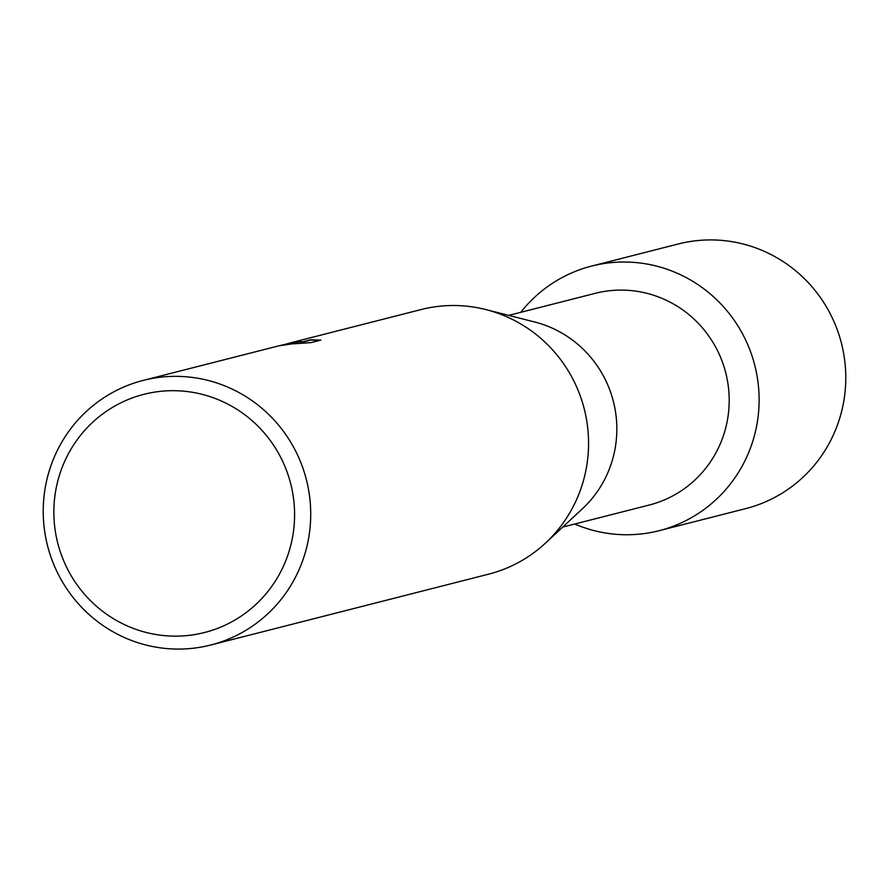 <?xml version="1.0" encoding="UTF-8"?>
<svg xmlns="http://www.w3.org/2000/svg" width="889" height="889" viewBox="0 0 889 889"><rect width="100%" height="100%" fill="white"/><g stroke="black" fill="none" stroke-linecap="round" stroke-linejoin="round"><path stroke-width="1.33" d="M594.852 293.437A109.236 106.847 75.7 0 1 595.208 293.337A109.236 106.847 75.7 0 1 725.691 372.602A109.236 106.847 75.7 0 1 649.548 504.952A109.236 106.847 75.7 0 1 649.192 505.041A109.236 106.847 75.7 0 1 648.826 505.13M591.185 266.189A136.55 133.561 75.7 0 1 754.683 364.923A136.55 133.561 75.7 0 1 659.56 530.577A136.55 133.561 75.7 0 1 574.716 524.032A136.55 133.561 75.7 0 0 659.116 530.7A136.55 133.561 75.7 0 0 659.56 530.577A136.55 133.561 75.7 0 0 754.739 365.146A136.55 133.561 75.7 0 0 591.641 266.067A136.55 133.561 75.7 0 0 591.185 266.189A136.55 133.561 75.7 0 0 520.732 312.328A136.55 133.561 75.7 0 1 591.185 266.189M420.63 309.672A136.55 133.561 75.7 0 1 421.075 309.561A136.55 133.561 75.7 0 1 485.939 309.594L534.734 322.018A109.236 106.847 75.7 0 1 613.377 401.439A109.236 106.847 75.7 0 1 582.362 508.83L545.479 543.101A136.55 133.561 75.7 0 1 489.006 574.072A136.55 133.561 75.7 0 1 488.55 574.183A136.55 133.561 75.7 0 1 488.105 574.294M485.939 309.594A136.55 133.561 75.7 0 1 584.24 408.873A136.55 133.561 75.7 0 1 545.479 543.101M279.946 345.554L295.337 342.487L281.135 345.243M142.785 380.514A136.55 133.561 75.7 0 1 143.229 380.403A136.55 133.561 75.7 0 1 306.338 479.482A136.55 133.561 75.7 0 1 211.16 644.914A136.55 133.561 75.7 0 1 210.704 645.025A136.55 133.561 75.7 0 1 47.606 545.946A136.55 133.561 75.7 0 1 142.785 380.514M285.713 344.132L296.482 341.532L302.793 341.798L310.717 339.776L320.851 340.12L311.083 342.609L293.537 343.81L297.748 343.021L278.524 345.91L143.229 380.403M143.451 394.438A122.893 120.204 75.7 0 1 290.592 483.305A122.893 120.204 75.7 0 1 204.992 632.39A122.893 120.204 75.7 0 1 57.852 543.535A122.893 120.204 75.7 0 1 143.451 394.438M291.148 343.387L295.337 342.487M320.162 340.287L310.783 340.043L302.871 342.065L296.548 341.798L289.636 343.354M677.84 244.086A136.55 133.561 75.7 0 1 678.296 243.975A136.55 133.561 75.7 0 1 841.394 343.054A136.55 133.561 75.7 0 1 746.215 508.486A136.55 133.561 75.7 0 1 745.771 508.597A136.55 133.561 75.7 0 1 745.315 508.708M595.208 293.337L508.719 315.395M421.075 309.561L289.547 343.098M488.55 574.183L210.704 645.025M649.192 505.041L562.704 527.088M678.296 243.975L591.641 266.067M745.771 508.597L659.116 530.7"/></g></svg>
